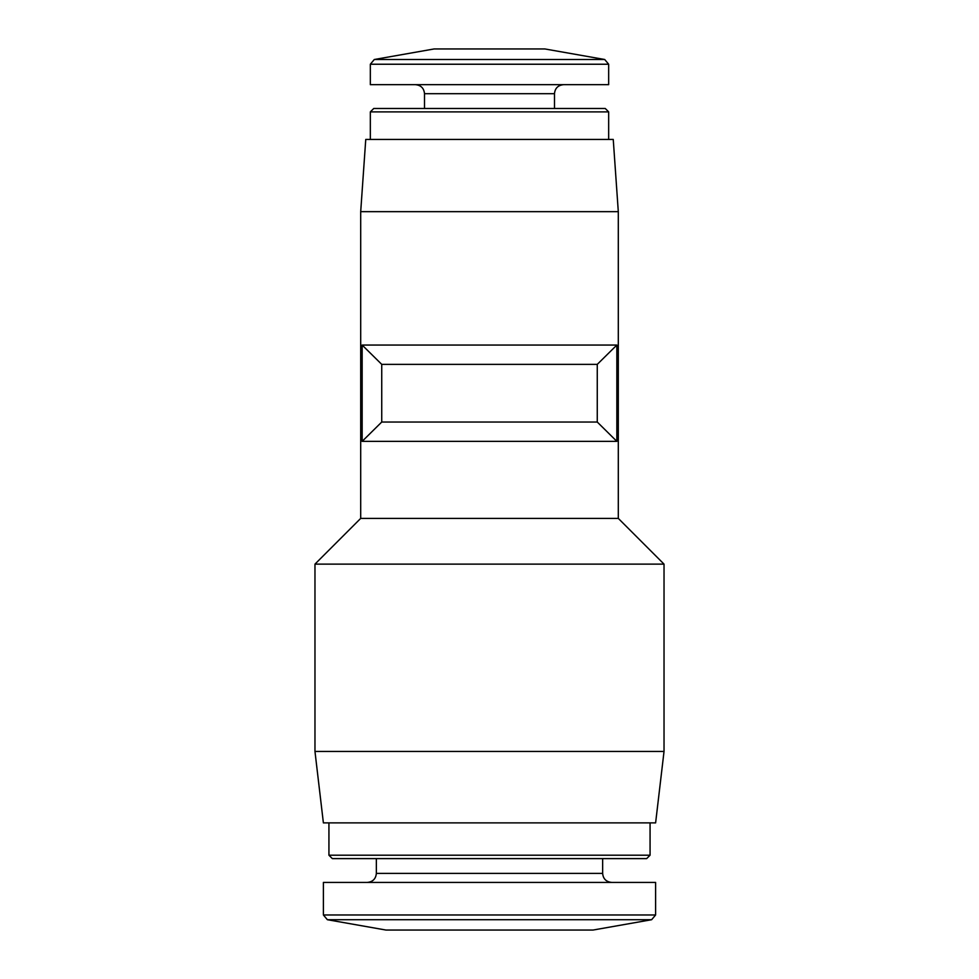 <?xml version="1.0" encoding="UTF-8"?>
<svg xmlns="http://www.w3.org/2000/svg" width="979" height="979" viewBox="0 0 979 979"><rect width="100%" height="100%" fill="white"/><g stroke="black" fill="none" stroke-linecap="round" stroke-linejoin="round"><path stroke-width="1.47" d="M362.157 345.061L362.157 441.358L381.737 422.035L381.737 364.372L362.157 345.061L616.843 345.061L597.263 364.372L597.263 422.035L616.843 441.358L616.843 345.061M381.737 422.035L597.263 422.035M381.737 364.372L597.263 364.372M362.157 441.358L616.843 441.358M323.388 914.973L327.365 919.709L385.983 930.05L593.017 930.05L651.635 919.709L655.612 914.973L655.612 882.422L323.388 882.422L323.388 914.973L655.612 914.973M434.125 48.95L544.875 48.95L604.692 59.499L374.308 59.499L434.125 48.95M370.331 64.235L608.669 64.235L608.669 84.671L370.331 84.671L370.331 64.235L374.308 59.499M415.475 84.671C420.958 85.21 423.968 88.22 424.507 93.703L554.493 93.703C554.983 88.269 557.993 85.259 563.525 84.671M424.507 108.485L424.507 93.703M373.745 108.485L605.255 108.485L608.669 111.887L370.331 111.887L373.745 108.485M370.331 139.446L370.331 111.887M365.754 139.446L613.246 139.446L618.3 211.66L360.7 211.66L365.754 139.446M360.7 211.66L360.7 518.393L618.3 518.393L618.3 211.66M360.7 518.393L314.969 564.124L664.031 564.124L618.3 518.393M664.031 751.444L655.612 822.886L323.388 822.886L314.969 751.444L664.031 751.444L664.031 564.124M314.969 751.444L314.969 564.124M650.068 855.205L646.666 858.607L332.334 858.607L328.932 855.205L650.068 855.205L650.068 822.886M328.932 855.205L328.932 822.886M367.321 882.422C372.803 881.883 375.814 878.873 376.352 873.39L376.352 858.607M327.365 919.709L651.635 919.709M376.352 873.39L602.648 873.39L602.648 858.607M608.669 64.235L604.692 59.499M554.493 108.485L554.493 93.703M608.669 139.446L608.669 111.887M602.648 873.39C603.137 878.824 606.136 881.834 611.679 882.422"/></g></svg>
